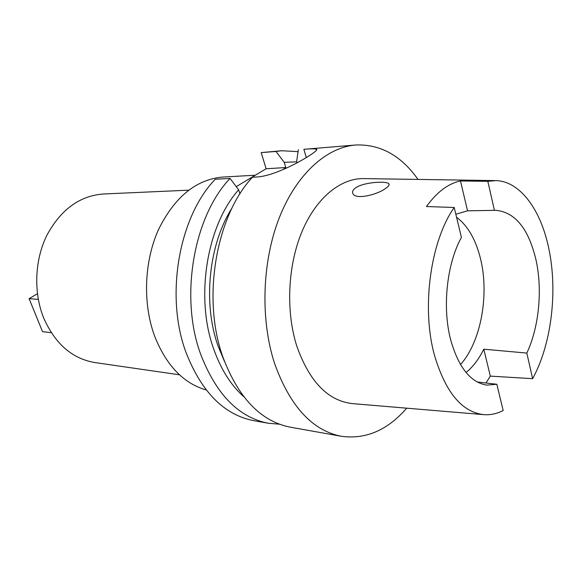 <?xml version="1.0" encoding="UTF-8"?>
<svg xmlns="http://www.w3.org/2000/svg" width="582" height="582" viewBox="0 0 582 582"><rect width="100%" height="100%" fill="white"/><g stroke="black" fill="none" stroke-linecap="round" stroke-linejoin="round"><path stroke-width="0.87" d="M477.196 381.974L496.839 384.266L503.175 410.528C497.035 413.671 490.772 415.061 484.384 414.697C462.188 412.5 445.521 392.588 434.39 354.955C421.281 307.514 430.527 241.013 454.207 207.483L426.468 206.537C436.893 192.082 448.227 183.556 460.478 180.951L467.55 210.83L494.416 210.335L487.832 181.322L495.98 180.609C520.337 181.344 540.889 210.015 548.775 248.449C557.898 291.095 551.51 344.268 532.625 378.671L526.819 353.078C538.983 327.317 542.628 290.127 536.08 260.27C528.638 228.668 515.114 212.001 495.508 210.284L494.416 210.335M454.207 207.483L461.424 237.405C446.816 263.653 442.116 307.522 450.664 339.801C458.507 367.431 470.569 382.534 486.843 385.117L496.839 384.266M456.564 217.239C467.906 225.823 475.923 239.806 480.616 259.179C489.44 295.234 480.797 342.114 460.493 364.565M526.819 353.078L483.788 349.193L490.32 376.118L485.992 383M466.037 372.495C472.926 366.944 478.848 359.174 483.788 349.193M490.32 376.118L532.625 378.671M487.832 181.322L460.478 180.951M467.55 210.83L455.837 214.22M355.813 187.702C352.83 189.819 351.906 191.864 353.041 193.85C356.046 199.968 377.718 194.621 385.851 188.248C388.703 186.255 389.678 184.741 388.776 183.701C386.572 180.9 364.179 181.999 355.813 187.702M494.627 180.587L364.39 178.601C341.176 177.779 316.506 197.334 302.145 231.229C287.828 265.116 285.646 310.643 296.653 345.672C309.406 381.916 328.27 401.26 353.245 403.69L483.038 414.588M406.687 408.178C387.547 430.222 365.794 439.592 341.423 436.296C312.207 430.542 289.909 406.192 274.515 363.248C260.234 319.322 262.06 261.805 279.222 217.915C296.449 174.003 326.728 147.166 355.857 144.991C380.432 144.118 401.151 155.59 418.014 179.416M355.857 144.991L303.884 149.298C310.577 148.701 314.68 148.686 316.193 149.247C322.413 149.05 281.07 174.964 257.993 176.921L252.464 177.226C215.98 215.915 201.736 298.602 222.884 356.999C238.387 397.986 260.867 421.383 290.316 427.181L341.423 436.296M297.009 162.749L296.638 161.469L298.37 149.727M236.256 186.633L266.112 168.758L261.202 152.6L281.732 150.745L298.086 151.64M285.558 168.525L284.009 168.62L285.784 167.543L266.112 168.758M230.065 178.441L215.282 179.249C178.885 216.642 164.859 296.173 186.044 352.539C201.576 392.123 224.099 414.828 253.628 420.641L268.229 423.238C238.722 417.432 216.213 394.458 200.688 354.307C179.503 297.14 193.624 216.358 230.065 178.441L238.635 189.79L239.937 193.893M279.455 424.205L268.229 423.238M232.058 207.97C208.814 244.134 202.682 302.764 217.974 345.744L224.456 361.386M243.734 396.662C230.887 385.204 220.869 369.286 213.659 348.916C194.992 297.504 206.748 225.481 238.635 189.79M285.995 168.322L284.009 168.62M285.784 167.543L284.227 162.298L296.747 161.854M284.227 162.298L275.992 151.458L261.202 152.6M275.992 151.458L281.732 150.745M255.323 175.218L222.79 177.052C195.981 179.452 174.491 197.087 158.326 229.955C144.14 261.798 142.655 303.433 154.514 335.829C166.176 365.336 183.403 383.378 206.203 389.969M188.626 190.176L103.225 194.002C79.596 195.836 60.812 209.6 46.866 235.288C34.622 260.125 33.392 292.55 43.715 318.078C55.166 343.889 72.219 358.716 94.873 362.557L179.482 374.801M51.281 332.686L42.53 331.667L29.1 298.653L37.423 293.75M38.303 299.381L29.1 298.653M306.256 157.504L303.884 149.298M388.776 183.701L389.074 184.858M316.193 149.247L316.47 150.214"/></g></svg>

